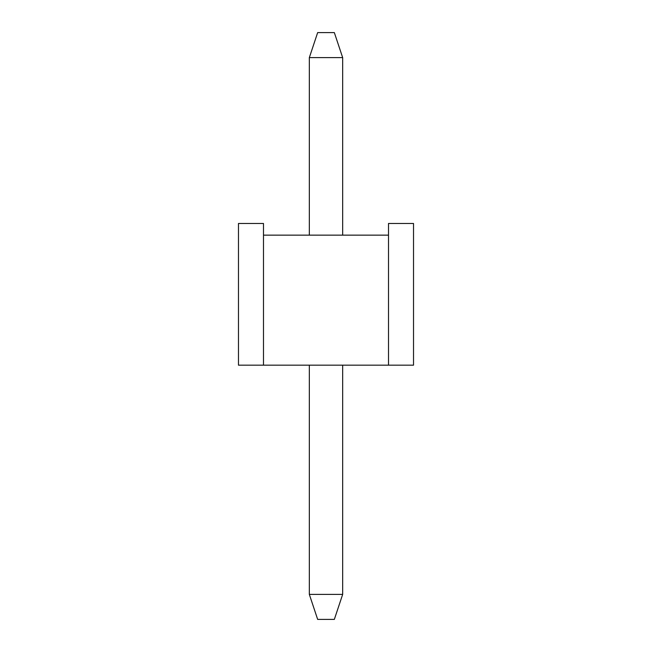 <?xml version="1.0" encoding="UTF-8"?>
<svg xmlns="http://www.w3.org/2000/svg" width="652" height="652" viewBox="0 0 652 652"><rect width="100%" height="100%" fill="white"/><g stroke="black" fill="none" stroke-linecap="round" stroke-linejoin="round"><path stroke-width="0.98" d="M342.667 57.604L334.337 32.6L317.663 32.6L309.333 57.604L342.667 57.604L342.667 235.144M342.667 365.177L342.667 594.396L309.333 594.396L309.333 365.177M309.333 57.604L309.333 235.144M342.667 594.396L334.337 619.4L317.663 619.4L309.333 594.396M388.51 365.177L413.523 365.177L413.523 223.473L388.51 223.473L388.51 235.144L263.489 235.144L263.489 365.177L388.51 365.177L388.51 235.144M263.489 235.144L263.489 223.473L238.477 223.473L238.477 365.177L263.489 365.177"/></g></svg>
